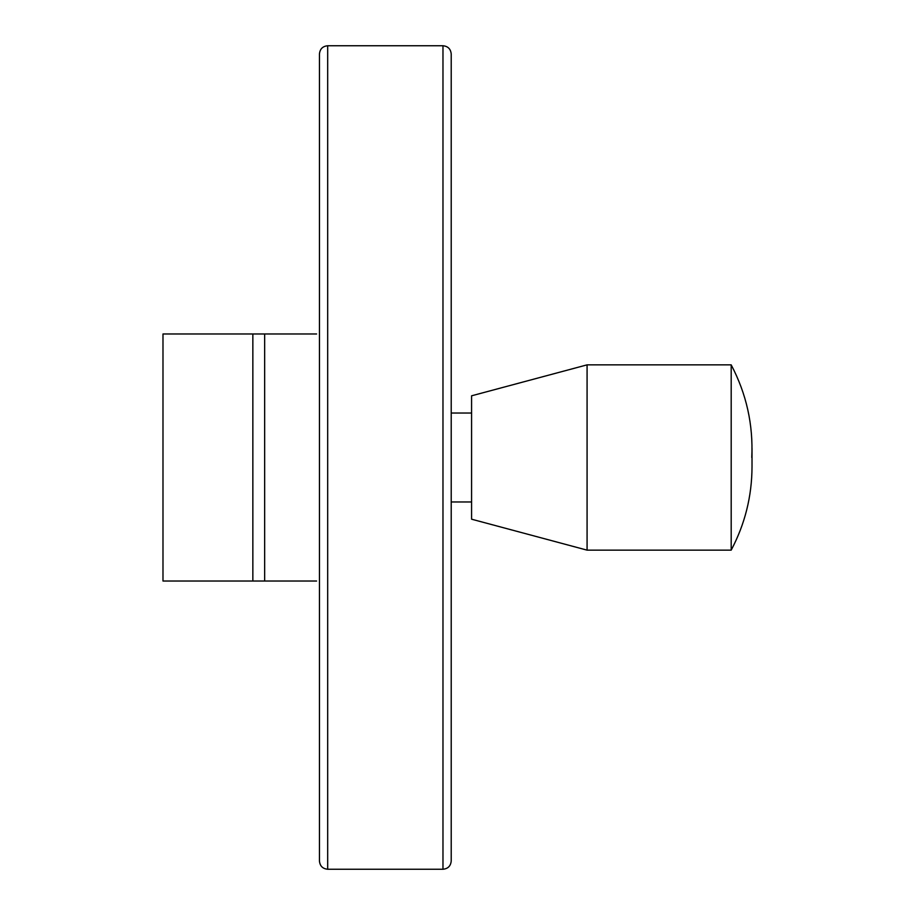 <?xml version="1.0" encoding="UTF-8"?>
<svg xmlns="http://www.w3.org/2000/svg" width="915" height="915" viewBox="0 0 915 915"><rect width="100%" height="100%" fill="white"/><g stroke="black" fill="none" stroke-linecap="round" stroke-linejoin="round"><path stroke-width="1.37" d="M316.613 581.025L162.984 581.025L162.984 333.975L316.613 333.975M471.58 413.031L451.209 413.031L451.209 479.906L451.209 53.985C450.718 48.987 447.973 46.242 442.974 45.75L327.684 45.75L327.684 869.25C322.675 868.758 319.93 866.013 319.449 861.015L319.449 53.985C319.93 48.987 322.675 46.242 327.684 45.75M442.974 45.75L442.974 869.25C447.973 868.758 450.718 866.013 451.209 861.015L451.209 479.906L451.209 501.969L471.58 501.969M751.775 457.5C753.32 424.754 746.457 393.873 731.188 364.856L731.188 550.144C744.959 524.112 751.901 496.342 752.016 466.833L752.016 448.167M731.188 364.856L587.075 364.856L587.075 550.144L731.188 550.144M587.075 550.144L471.58 519.194L471.58 395.806L587.075 364.856M264.664 333.975L264.664 581.025M252.849 333.975L252.849 581.025M442.974 869.25L327.684 869.25"/></g></svg>
